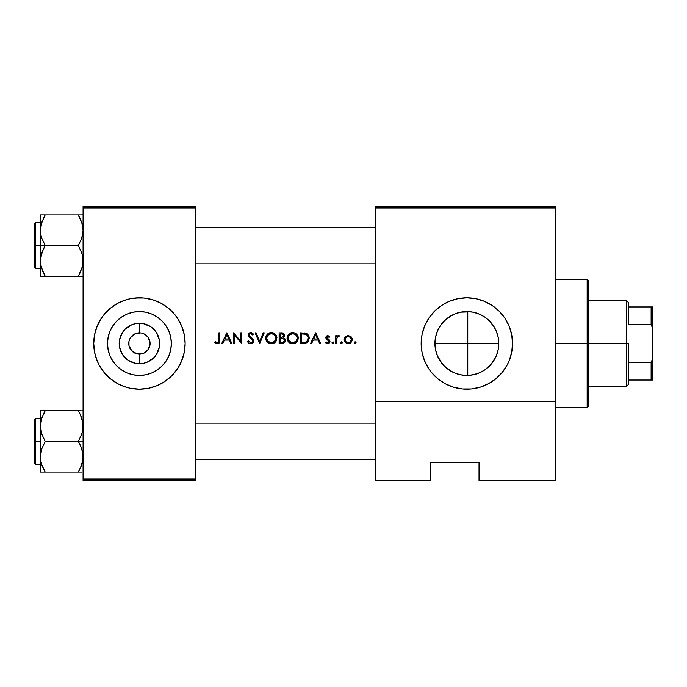 <?xml version="1.0" encoding="UTF-8"?>
<svg xmlns="http://www.w3.org/2000/svg" width="687" height="687" viewBox="0 0 687 687"><rect width="100%" height="100%" fill="white"/><g stroke="black" fill="none" stroke-linecap="round" stroke-linejoin="round"><path stroke-width="1.03" d="M138.551 354.123L139.427 354.157A10.657 10.657 0 0 1 128.77 343.5A10.657 10.657 0 0 1 139.427 332.843A10.657 10.657 0 0 0 128.77 343.5A10.657 10.657 0 0 0 139.427 354.157L139.427 363.724A20.224 20.224 0 0 1 119.203 343.5A20.224 20.224 0 0 1 139.427 323.276L139.427 332.843L135.348 333.65L140.818 332.929M130.092 348.653L133.51 352.362L137.924 354.054M142.57 333.315L145.352 334.638L148.298 337.575L150.092 343.5L148.298 349.425L143.514 353.35L137.348 353.96L131.895 351.04L128.976 345.578L128.976 341.422L130.092 338.348M139.427 375.42A31.92 31.92 0 0 1 107.507 343.5A31.92 31.92 0 0 1 139.427 311.58L145.661 312.19L151.647 314.011L157.168 316.956L162.003 320.932L165.971 325.767L168.925 331.289L170.737 337.274L171.346 343.5L170.737 349.726L168.925 355.711L165.971 361.233L162.003 366.068L157.168 370.044L151.647 372.989L145.661 374.81L139.427 375.42L133.201 374.81L127.215 372.989L121.693 370.044L116.859 366.068L112.891 361.233L109.937 355.711L108.125 349.726L107.507 343.5L108.125 337.274L109.937 331.289L112.891 325.767L116.859 320.932L121.693 316.956L127.215 314.011L133.201 312.19L139.427 311.58A31.92 31.92 0 0 1 171.346 343.5A31.92 31.92 0 0 1 139.427 375.42M126.193 387.228A45.686 45.686 0 0 0 130.521 388.31L139.427 389.185A45.686 45.686 0 0 1 93.741 343.5A45.686 45.686 0 0 1 139.427 297.815L130.521 298.69A45.686 45.686 0 0 0 126.193 299.772M130.521 298.69L126.168 299.781A45.686 45.686 0 0 0 107.163 311.159M107.086 311.228A45.686 45.686 0 0 0 97.228 325.999M126.168 299.781L117.898 303.207L110.444 308.18L104.115 314.517L101.444 318.115L97.219 326.016A45.686 45.686 0 0 0 93.741 343.457M93.741 343.543A45.686 45.686 0 0 0 97.211 360.967L99.134 365.037A45.686 45.686 0 0 0 107.086 375.772M97.228 361.001A45.686 45.686 0 0 0 99.134 365.037L104.115 372.483L110.444 378.82L117.898 383.793L126.168 387.219L130.521 388.31M107.163 375.841A45.686 45.686 0 0 0 126.142 387.21L121.951 385.708M454.588 372.972L460.548 374.793L466.859 375.42A31.92 31.92 0 0 1 434.931 343.5A31.92 31.92 0 0 1 466.859 311.58L460.582 312.207L454.562 314.045L460.625 312.19L470.827 311.829M452.802 372.165L444.283 366.068L446.576 368.146M449.092 370.018L451.737 371.615M442.205 363.784L444.291 366.077L440.315 361.233L437.361 355.711L435.549 349.726L434.931 343.466L435.558 349.769L437.396 355.789L442.205 363.784M451.745 315.385L444.3 320.915L440.35 325.707L437.413 331.177L438.735 328.403M434.596 375.849A45.686 45.686 0 0 0 466.859 389.185A45.686 45.686 0 0 1 421.165 343.5A45.686 45.686 0 0 1 466.859 297.815A45.686 45.686 0 0 0 457.946 298.69L449.375 301.292A45.686 45.686 0 0 0 434.588 311.159M434.51 311.228A45.686 45.686 0 0 0 428.894 318.081M428.843 318.158A45.686 45.686 0 0 0 434.51 375.763M456.297 313.375L460.608 312.199L466.859 311.58L473.085 312.19L479.071 314.011L484.593 316.956L489.427 320.932L493.395 325.767L496.349 331.289L498.161 337.274L498.779 343.5L498.161 349.726L496.349 355.711L493.395 361.233L489.427 366.068L484.593 370.044L479.071 372.989L473.085 374.81L466.859 375.42L460.548 374.793L456.357 373.642M448.585 317.325L449.1 316.973M452.948 314.766L454.562 314.045M454.639 372.989L460.625 374.81L466.859 375.42A31.92 31.92 0 0 0 498.779 343.5A31.92 31.92 0 0 0 466.859 311.58L467.77 311.589L467.77 343.5L498.779 343.5L434.931 343.5L435.549 337.274L437.361 331.289L440.315 325.767L444.489 320.726M440.333 325.741L440.822 325.028M437.035 354.878L435.558 349.786L434.931 343.466L435.567 337.197L436.932 332.396M440.341 361.276L440.771 361.894M438.847 358.812L437.404 355.806M449.066 370.001L448.345 369.503M476.778 373.84L473.472 374.724M470.896 375.162L467.787 375.403M482.326 371.418L479.406 372.852M487.255 368.052L484.833 369.872M491.351 363.964L489.591 365.905M495.447 357.687L493.472 361.113M498.169 337.308L498.779 343.526L498.169 349.7L496.375 355.643M496.383 331.374L497.989 336.441M493.481 325.896L495.37 329.15M489.591 321.095L491.694 323.448M484.85 317.136L487.323 319.008M479.406 314.148L482.274 315.548M473.498 312.276L476.847 313.186M130.564 337.575L135.348 333.65M140.938 332.946L139.427 332.843A10.657 10.657 0 0 1 150.092 343.5A10.657 10.657 0 0 1 139.427 354.157L138.035 354.071M122.243 332.843L125.128 329.202L131.689 324.814L135.485 323.663L143.377 323.663L150.668 326.686L147.173 324.814M131.895 351.04L133.51 352.362M156.619 354.157L153.733 357.798L147.173 362.186L143.377 363.337L135.485 363.337L128.194 360.314L131.689 362.186M215.933 343.414L214.765 342.547L215.332 341.722L214.765 342.547L217.659 343.758L214.765 342.547L215.332 341.722L217.822 342.607L218.775 341.473L218.87 332.843L219.823 332.843L219.6 342.281L217.659 343.758L219.471 342.581L219.823 340.039L219.823 332.843L218.87 332.843L218.87 339.928L218.87 332.843M221.738 343.5L222.777 343.5L224.4 340.082L229.235 340.082L224.4 340.082L222.777 343.5L221.738 343.5L226.796 332.843L231.845 343.5L230.806 343.5L229.235 340.082L230.806 343.5L231.845 343.5L226.933 332.843L221.738 343.5L226.796 332.843M250.918 337.248L253.701 340.615L253.477 342.023L251.253 343.723L248.711 343.096L247.432 341.448L248.333 340.907L250.669 342.684L252.103 342.203L252.756 340.872L252.172 339.576L248.462 336.312L248.127 334.801L248.883 333.255L251.605 332.697L253.58 334.371L252.713 335.024L250.343 333.676L249.098 334.724L249.493 336.098L252.885 338.897L253.701 340.615L252.876 338.889M259.729 343.5L255.083 332.843L256.105 332.843L259.66 341.241L263.215 332.843L264.237 332.843L259.729 343.5L264.237 332.843L263.215 332.843L259.66 341.241L256.105 332.843L255.083 332.843L259.729 343.5M287.063 338.219L287.475 340.357L288.712 342.16L290.532 343.38L292.963 343.766L290.532 343.38L288.712 342.16L287.072 338.493L287.475 336.063L288.652 334.226L290.455 332.997L292.602 332.568L294.783 332.955L296.629 334.174L297.866 335.995L298.261 338.442L296.647 342.143L292.963 343.766L296.647 342.143L297.866 340.323L298.27 338.167L297.866 335.995L296.629 334.174L294.783 332.955L292.602 332.568L290.455 332.997L288.652 334.226L287.072 337.944M300.459 343.5L303.766 343.5L300.459 343.5L300.459 332.843L306.737 333.556L308.437 335.239L309.202 338.305L307.724 342.22L303.766 343.5L307.724 342.22L308.858 340.409L309.03 336.724L307.398 334.011L305.99 333.221L300.459 332.843L300.459 343.5L300.459 332.843M327.922 343.629L325.466 342.581L326.102 341.86L327.905 342.658L328.996 341.679L328.764 340.683L325.964 338.244L326.007 336.836L327.261 335.651L329.846 336.682L329.193 337.351L327.647 336.553L326.832 337.575L329.614 340.185L329.94 341.834L329.313 342.993L327.922 343.629L329.313 342.993L329.983 341.387L329.614 340.185L326.832 337.575L327.459 336.613L329.193 337.351L329.846 336.682L327.845 335.574L326.428 336.166L325.878 337.618L326.239 338.82L329.021 341.43L327.647 342.684L326.102 341.86L325.466 342.581L327.699 343.637L328.961 343.277M333.092 343.62L332.096 343.088L332.293 342.117L333.745 342.409L332.92 343.637L333.805 342.744L333.547 342.117L332.293 342.117L332.027 342.744L332.92 341.86L333.805 342.753M336.682 340.074L336.673 343.5L335.72 343.5L335.72 335.711L336.673 335.711L336.673 336.853L337.987 335.677L339.412 335.84L337.042 337.626L336.673 343.5L336.845 338.21L337.686 336.785M355.531 343.569L355.823 342.117L354.569 342.117L354.303 342.744L355.196 341.86L356.081 342.744L355.368 343.62L354.372 343.088L354.853 341.92L356.021 342.409L355.394 343.612M348.627 343.62L345.363 342.487L344.213 340.022L345.02 337.154L347.811 335.591L350.568 336.304L352.191 338.863L351.581 341.868L348.996 343.577M342.212 342.409L341.387 343.637L342.281 342.744L341.387 343.637L342.281 342.744L342.023 342.117L340.761 342.117L340.503 342.744L341.387 341.86L342.281 342.744L341.568 343.62L340.52 342.925L341.387 341.86L342.263 342.573L341.568 343.62L342.263 342.925M310.576 343.5L311.615 343.5L313.238 340.082L318.072 340.082L313.238 340.082L311.615 343.5L310.576 343.5L315.625 332.843L320.683 343.5L319.644 343.5L318.072 340.082L319.644 343.5L320.683 343.5L315.762 332.843L310.576 343.5L315.625 332.843M279.137 343.5L282.022 343.5L279.137 343.5L279.137 332.843L282.443 332.937L284.014 333.796L284.59 335.823L283.37 337.746L284.873 338.76L285.423 340.477L284.384 342.727L282.022 343.5L284.384 342.727L285.423 340.477L284.873 338.76L283.37 337.746L284.487 336.312L284.435 334.526L282.477 332.937L279.137 332.843L279.137 343.5L279.137 332.843M266.298 340.675L267.389 342.169L270.266 343.68L273.52 343.371L275.332 342.143L276.552 340.323L276.543 335.995L275.315 334.174L273.46 332.955L270.189 332.671L267.337 334.226L265.74 338.219L266.152 340.357L267.389 342.16L269.21 343.38L271.64 343.766L269.21 343.38L267.389 342.16L266.152 340.357L265.766 337.661L267.337 334.226L269.656 332.809L272.395 332.663L275.315 334.174L276.852 337.059L276.552 340.323L274.482 342.847L272.456 343.68M233.486 343.5L234.447 343.5L233.486 343.5L233.486 332.843L240.733 341.233L240.733 332.843L241.687 332.843L241.687 343.5L234.447 335.127L234.447 343.5L234.447 335.127L241.687 343.5L241.687 332.843L240.733 332.843L240.733 341.233L233.486 332.843L233.486 343.5L233.486 332.843M555.182 480.565L479.037 480.565L555.182 480.565L555.182 207.963L555.182 401.371L375.48 401.371L375.48 207.963L555.182 207.963L555.182 206.435L375.48 206.435L555.182 206.435L555.182 207.963L375.48 207.963L375.48 480.565L375.48 401.371L555.182 401.371L555.182 480.565M150.092 343.5L149.277 339.421M149.277 347.579L149.886 345.578M140.311 332.877L139.401 332.843L139.427 323.276A20.224 20.224 0 0 1 159.659 343.5A20.224 20.224 0 0 1 139.427 363.724L139.427 354.157L143.514 353.35L146.966 351.04M139.564 332.843L139.427 332.843A10.657 10.657 0 0 1 150.092 343.5A10.657 10.657 0 0 1 139.427 354.157L139.521 354.157M83.084 207.963L195.778 207.963L195.778 479.037L83.084 479.037L83.084 206.435L195.778 206.435L83.084 206.435L83.084 480.565L83.084 479.037L195.778 479.037L195.778 206.435L195.778 207.963L83.084 207.963M95.708 330.241L97.219 326.016L94.617 334.586L93.741 343.5L94.617 352.414L97.219 360.984L95.708 356.759M139.427 297.815A45.686 45.686 0 0 1 185.121 343.5A45.686 45.686 0 0 1 139.427 389.185L148.34 388.31L156.911 385.708L164.811 381.491L171.733 375.806L177.418 368.885L181.643 360.984L184.236 352.414L185.121 343.5L184.236 334.586L181.643 326.016L177.418 318.115L174.747 314.517L168.418 308.18L160.964 303.207L152.694 299.781L143.909 298.029L134.953 298.029M195.778 480.565L83.084 480.565L195.778 480.565L195.778 479.037L195.778 480.565M139.427 389.185L143.909 388.971M183.154 356.759L179.719 365.037A45.686 45.686 0 0 0 181.634 361.001M147.679 336.75L146.975 335.969M145.352 334.638L146.211 335.273M143.497 333.65L144.485 334.114M129.585 347.579L128.976 345.587M449.375 301.292L441.475 305.509L434.553 311.194L428.868 318.115L424.643 326.016L422.05 334.586L421.165 343.5L422.05 352.414L424.643 360.984L428.868 368.885L431.539 372.483L437.868 378.82L445.322 383.793L453.592 387.219L462.377 388.971L471.334 388.971L480.119 387.219L488.388 383.793L495.842 378.82L502.171 372.483L507.152 365.037L509.067 360.984L511.669 352.414L512.545 343.5L511.669 334.586L509.067 326.016L504.842 318.115L499.157 311.194L492.236 305.509L484.335 301.292L475.765 298.69L466.859 297.815L457.946 298.69M430.302 480.565L375.48 480.565L430.302 480.565L430.302 462.291L479.037 462.291L479.037 480.565L479.037 462.291L430.302 462.291L430.302 480.565M484.301 301.275A45.686 45.686 0 0 0 466.859 297.815A45.686 45.686 0 0 1 512.545 343.5A45.686 45.686 0 0 1 466.859 389.185A45.686 45.686 0 0 0 495.799 378.846M495.877 378.786A45.686 45.686 0 0 0 499.131 375.832M499.183 375.78A45.686 45.686 0 0 0 507.135 365.063M507.161 365.012A45.686 45.686 0 0 0 509.058 361.001M509.076 360.967A45.686 45.686 0 0 0 510.561 356.793M510.587 356.725A45.686 45.686 0 0 0 511.66 352.44M511.669 352.388A45.686 45.686 0 0 0 512.322 348.026M512.33 347.931A45.686 45.686 0 0 0 512.545 343.552M512.545 343.448A45.686 45.686 0 0 0 512.33 339.069M512.322 338.974A45.686 45.686 0 0 0 511.678 334.629M511.652 334.543A45.686 45.686 0 0 0 510.587 330.267M510.57 330.207A45.686 45.686 0 0 0 507.152 321.98M507.143 321.945A45.686 45.686 0 0 0 499.174 311.211M499.148 311.177A45.686 45.686 0 0 0 495.868 308.205M495.808 308.162A45.686 45.686 0 0 0 484.369 301.301M453.592 299.781L452.793 300.03M437.868 308.18L434.553 311.194M444.283 320.932L449.118 316.956L454.639 314.011M479.758 314.303L473.944 312.379M498.779 343.526L498.178 337.351L496.418 331.46L493.567 326.016L487.512 319.163M485.082 369.709L491.755 363.475L496.358 355.686M467.77 311.589L467.77 375.411L473.901 374.63L479.758 372.697M148.34 388.31A45.686 45.686 0 0 0 152.669 387.228M152.72 387.21A45.686 45.686 0 0 0 171.698 375.841M171.767 375.772A45.686 45.686 0 0 0 179.719 365.037M181.651 360.967A45.686 45.686 0 0 0 185.121 343.543M185.121 343.457A45.686 45.686 0 0 0 181.651 326.033M181.634 325.999A45.686 45.686 0 0 0 171.767 311.228M171.698 311.159A45.686 45.686 0 0 0 152.72 299.79M156.911 301.292L152.694 299.781A45.686 45.686 0 0 0 148.34 298.69M168.418 378.82L169.431 377.953M184.897 347.974L185.121 343.5M183.154 330.241L181.643 326.016M110.444 308.18L109.431 309.047M99.134 321.963L97.219 326.016M93.964 339.026L93.741 343.5M165.971 361.233L168.925 355.711M157.168 316.956L151.647 314.011M112.891 325.767L109.937 331.289M121.693 370.044L127.215 372.989M128.194 360.314L122.612 354.732L119.598 347.442L119.598 339.558L122.612 332.268M150.668 326.686L156.25 332.268L159.264 339.558L159.264 347.442L156.25 354.732M148.761 338.348L148.298 337.575M148.298 349.425L148.761 348.653M354.32 342.925L355.196 343.637L356.081 342.744L355.368 341.877L356.021 342.409M355.196 341.86L354.32 342.573M354.458 343.242L355.024 343.62M345.26 336.862L344.196 339.627L345.363 342.487L348.232 343.637L351.083 342.487L352.259 339.627L351.186 336.853L348.232 335.574L345.879 336.304M350.894 336.561L348.232 335.574M351.967 338.081L352.225 339.12M351.581 341.877L352.242 340.022M350.138 343.199L351.083 342.478M345.372 342.487L346.677 343.363M345.02 337.154L344.342 338.502M350.379 337.429L348.223 336.527L350.396 337.446L351.297 339.636L350.413 341.808L348.223 342.684L346.042 341.808L345.166 339.936L346.05 337.446L347.622 336.587M351.237 339L350.954 338.184M349.357 336.742L348.85 336.587M349.941 342.186L351.297 339.636L350.284 341.928M345.664 341.345L345.166 339.936L345.664 341.345M346.514 342.186L347.622 342.624M346.514 337.051L346.068 337.429M345.844 337.678L345.209 339M345.372 338.451L345.166 339.936M344.797 337.463L344.462 338.141M352.191 338.871L351.435 337.145M349.408 342.461L348.524 342.667L349.408 342.461M341.387 341.86L340.572 342.401M341.396 343.637L340.503 342.744L341.216 343.62M342.023 342.117L341.568 341.877L342.023 342.117M335.72 335.711L335.72 343.5L335.72 335.711L336.673 335.711L336.673 336.853L336.673 335.711M338.794 335.591L339.412 335.84L337.918 335.703L336.673 336.853M338.889 336.664L338.399 336.527L338.889 336.664L338.399 336.527L338.889 336.664L338.399 336.527L338.889 336.664L339.412 335.84L338.579 335.574L339.009 335.651M338.038 336.596L336.845 338.21M336.939 337.918L337.815 336.699M336.716 339.206L336.69 339.945M335.72 343.5L336.673 343.5M336.673 340.881L336.699 339.541M336.742 338.871L336.81 338.373M333.788 342.925L333.255 343.569M333.745 342.409L332.92 343.637L333.805 342.744L332.92 343.637L332.044 342.925M332.92 341.86L332.044 342.573M332.293 343.371L332.748 343.62M333.547 342.117L333.092 341.877L333.547 342.117M329.056 337.197L327.639 336.553L326.832 337.575L328.214 339.086L327.218 338.416M327.845 336.527L326.832 337.575L327.098 338.287L327.132 336.845M329.958 341.07L328.214 339.086M329.983 341.387L329.588 342.667M329.966 341.662L329.313 342.993M326.462 343.363L327.381 343.62M326.754 343.474L325.681 342.822M325.466 342.581L326.428 342.178L326.102 341.86M327.424 342.667L326.419 342.178M329.004 341.224L328.592 342.332L327.647 342.684L328.592 342.332L328.764 340.683L326.368 338.992M328.996 341.679L328.764 340.683L327.201 339.661M325.896 337.935L326.239 338.82M327.072 335.72L325.887 337.42M326.428 336.166L326.007 336.836M327.828 340.022L328.875 340.846M315.762 332.843L320.683 343.5M315.685 334.921L317.566 338.992L313.753 338.992L315.685 334.921L313.753 338.992L317.566 338.992L315.685 334.921M304.315 332.903L304.934 332.972M306.737 333.564L305.586 333.101M306.368 333.375L307.699 334.286M308.437 335.239L308.789 335.96M308.978 336.536L307.888 334.483M309.202 338.305L309.159 337.506M308.265 341.551L309.013 339.893M308.626 340.941L308.386 341.379M305.286 343.388L307.724 342.212M304.83 343.448L304.298 343.491L304.83 343.448M302.993 333.942L304.633 334.062L301.413 333.934L301.413 342.409L301.413 333.934L305.44 334.234L306.677 334.835L308.094 337.008L307.621 340.658L305.981 342.032L301.413 342.409L304.762 342.315M308.197 337.549L307.828 336.269M307.544 335.763L308.085 336.982M305.998 342.023L307.922 340.099M307.166 341.241L307.578 340.735M308.111 339.524L308.197 339.077M308.214 338.931L308.24 337.97M304.934 342.289L305.981 342.032M303.766 343.5L304.298 343.491M304.633 334.062L303.817 333.985M307.621 340.666L306.256 341.903M288.334 334.586L287.698 335.565M289.768 333.35L292.052 332.594L289.055 333.856M294.783 332.955L297.351 335.024M294.792 332.963L296.647 334.183M298.149 336.939L298.029 336.45M297.78 340.529L298.175 337.059M293.237 343.749L295.333 343.131L297.351 341.293M290.945 343.526L292.121 343.749M290.515 343.371L287.621 340.675M289.759 342.993L287.733 340.898M287.072 338.493L287.475 340.366M292.868 333.667L295.753 334.784L297.316 338.167L295.951 341.413L292.645 342.684L289.399 341.405L288.025 338.21L289.047 335.325L292.422 333.667M296.913 336.287L296.243 335.265M295.977 334.981L294.002 333.856M293.547 342.598L294.835 342.178M296.071 341.284L297.119 339.524M296.81 340.28L297.316 338.167L296.535 340.726M288.789 340.709L288.042 338.657M288.214 339.541L289.399 341.405M291.769 342.607L290.893 342.366M291.365 333.839L288.6 335.969L289.373 334.981M290.867 334.011L289.373 334.973M288.892 335.522L288.214 336.879M288.111 337.283L288.042 337.764M292.602 332.568L292.052 332.594M291.503 332.671L290.97 332.809M287.269 336.664L287.089 337.669M294.835 343.371L295.333 343.131L294.835 343.371M298.27 338.167L298.244 337.609M298.046 336.518L297.342 335.016M293.71 332.654L293.151 332.585M293.1 333.676L293.547 333.745L293.1 333.676M294.74 334.14L295.212 334.397M297.231 337.265L296.964 336.398M281.215 332.843C283.199 332.723 284.324 333.599 284.607 335.479L284.512 336.201M284.607 335.479L283.559 333.375L281.524 332.843M283.903 337.334L284.53 336.149M284.427 336.493L283.671 337.54M283.37 337.746L284.435 338.305M284.83 342.263L284.384 342.727L284.83 342.255M282.881 343.423L283.868 343.079M282.022 343.5L282.658 343.457M283.37 336.424L283.516 334.852L283.576 335.977L282.649 337.059L280.098 337.351L280.098 333.934L282.512 334.062L283.637 335.273M281.782 333.942L280.098 333.934L280.098 337.351L281.988 337.265M280.098 338.442L280.725 338.442L280.098 338.442L280.098 342.409L280.098 338.442L282.726 338.571L281.979 338.476L283.946 339.206L284.435 340.142M281.928 338.476L280.725 338.442M284.392 339.953L283.954 339.215L284.47 340.477L283.43 342.092L280.098 342.409L281.962 342.401M284.169 339.481L283.679 338.983M284.392 340.975L284.435 340.125M285.165 341.714L285.406 340.795M282.726 338.571L282.228 338.493M280.098 337.351L281.223 337.343M265.74 338.219L266.659 335.084L265.749 337.944M267.011 334.586L270.73 332.594L269.132 332.997M276.827 336.931L276.028 335.024M276.457 340.529L276.852 337.059M276.93 337.609L272.997 343.552L276.028 341.293M271.915 343.749L271.082 343.766M269.622 343.526L269.192 343.371M268.437 342.993L266.419 340.898M266.152 340.366L265.963 339.833L266.152 340.366M265.852 339.352L265.972 339.85M271.554 333.667L274.431 334.784L275.994 338.167L274.628 341.413L271.322 342.684L268.076 341.405L266.702 338.21L267.724 335.325L271.099 333.667M275.59 336.287L275.204 335.617M274.654 334.981L272.687 333.856M272.232 342.598L273.512 342.178M273.915 341.954L275.796 339.524M275.487 340.28L275.994 338.167L275.212 340.726M267.466 340.709L266.719 338.657M266.891 339.541L267.483 340.735M268.772 341.954L268.076 341.405L268.78 341.954M271.554 342.676L269.57 342.366M270.429 333.745L268.394 334.681L270.429 333.745M270.051 333.839L269.562 334.002M268.05 334.973L267.277 335.969L268.05 334.981M267.578 335.522L266.891 336.879M266.788 337.283L266.719 337.764M271.279 332.568L270.73 332.594M268.849 333.126L266.65 335.093M268.574 333.272L267.732 333.856M265.946 336.664L265.766 337.669M265.749 338.493L265.843 339.309M273.52 343.371L274.019 343.131L273.52 343.371M276.019 335.016L275.307 334.165M272.387 332.654L271.837 332.585M271.777 333.676L272.224 333.745L271.777 333.676M273.443 334.148L273.898 334.397M275.908 337.265L275.65 336.398M256.105 332.843L259.66 341.241L263.215 332.843M247.56 341.679L248.333 340.907L247.432 341.448L248.711 343.096L250.669 343.775L252.79 342.95L253.718 340.889L252.902 338.914L249.776 336.39L249.072 335.007L249.553 334.011L250.635 333.659L252.713 335.024L253.58 334.371L251.605 332.697L249.725 332.748M247.981 342.324L248.711 343.105M252.73 340.589L252.378 339.825L252.713 341.25L252.103 342.203L250.669 342.684L248.333 340.907M251.777 342.409L250.867 342.676M252.747 341.061L252.361 341.954M248.883 333.255L248.273 335.917L252.756 340.735M249.57 337.472L250.454 338.124M248.9 336.888L249.544 337.446M248.153 335.496L248.582 336.501M248.892 333.255L250.24 332.611L248.892 333.255L248.127 334.801M250.24 332.611L252.284 333.023M252.387 333.092L253.314 334.019L250.961 332.577M251.27 333.762L250.059 333.745L251.27 333.762M249.785 333.856L250.343 333.676M249.501 336.098L249.098 334.724L249.793 333.848M249.072 335.007L250.48 336.931M253.477 342.023L250.961 343.766L253.228 342.452M247.698 341.903L247.99 342.341M252.086 338.124L251.648 337.781M248.308 334.071L248.162 334.552L248.308 334.071M250.48 342.667L249.922 342.53M233.692 332.843L240.733 341.233M241.687 332.843L241.687 343.5M226.933 332.843L231.845 343.5M226.847 334.921L228.728 338.992L224.924 338.992L226.847 334.921L224.924 338.992L228.728 338.992L226.847 334.921M219.823 332.843L219.471 342.573M217.332 343.775L219.093 343.096M215.332 341.722L217.796 342.615M216.13 342.238L215.658 341.946M218.81 341.181L218.87 339.928L218.715 341.688L217.212 342.667M217.934 342.564L217.393 342.684M218.775 341.473L218.183 342.418M218.87 339.928L218.801 341.259M347.923 342.667L348.532 342.667M297.308 338.39L297.308 337.935M295.608 341.697L296.2 341.147M292.198 342.658L292.877 342.676M294.414 333.994L293.547 333.745M275.994 338.39L275.994 337.935M273.091 333.994L272.224 333.745M587.162 343.5L587.162 407.46L587.162 343.5L555.182 343.5L587.162 343.5L587.162 279.54L587.162 343.5L588.69 343.5L587.162 343.5M588.69 405.94L588.69 343.5L588.69 405.94L587.162 407.46L555.182 407.46M434.931 343.5L467.77 343.5L467.77 375.411M588.69 281.06L588.69 343.5L588.69 281.06L587.162 279.54L555.182 279.54M375.48 263.851L195.778 263.851L375.48 263.851M40.627 263.851L40.782 264.864M40.627 227.303L41.254 224.082M195.778 227.303L375.48 227.303L195.778 227.303M82.895 263.851L81.753 268.797L78.344 276.226L82.234 267.191M82.895 227.303L82.741 226.289M82.732 452.724L82.741 460.711L80.25 468.414L81.744 464.67L78.344 472.072L81.744 464.67L82.741 460.711L83.084 456.752L81.744 448.826L82.732 452.724M80.25 445.073L81.744 448.826L78.344 441.423L45.187 441.423L41.778 434.012L40.439 426.095L41.761 418.228L45.187 410.774L43.272 414.424L45.187 410.774L40.439 410.774L40.439 441.423L35.26 441.423L35.26 464.266L35.26 441.423L34.35 441.423L34.35 463.356L34.35 419.491L35.26 418.581L35.26 464.266L34.35 463.356L34.35 441.423L40.439 441.423L40.439 456.752L41.761 448.877L45.187 441.423L78.344 441.423L80.25 445.073M83.084 441.423L78.344 441.423L83.084 441.423M40.627 459.697L40.439 472.072L45.187 472.072L41.778 464.67L40.791 460.779L40.782 452.785L41.761 448.877L45.187 441.423L41.778 434.012L40.439 426.095L40.439 472.072L41.77 472.072L40.439 472.072M43.135 468.122L41.778 464.67M82.715 460.857L82.268 462.918M82.895 423.149L82.741 422.136M82.294 420.032L83.084 426.095L82.741 430.062L81.762 433.969L78.344 441.423L81.762 433.969L82.741 430.062L82.732 422.067L80.25 414.424L81.744 418.177M80.388 414.716L78.344 410.774L45.187 410.774L78.344 410.774L80.25 414.424L78.344 410.774L80.242 410.774L78.344 410.774L80.25 414.433M83.084 410.774L81.753 410.774M79.675 469.607L78.344 472.072L80.25 468.422L78.344 472.072L45.187 472.072L81.762 472.072M35.26 441.423L35.26 418.581L35.26 441.423M34.35 441.423L34.35 419.491L34.35 441.423M43.874 413.196L45.187 410.774L40.439 410.774L40.439 426.095L40.791 422.067M40.791 410.774L45.187 410.774L41.778 418.177M40.791 472.072L45.187 472.072L43.152 468.148L44.303 470.492M78.344 472.072L79.52 472.072M81.744 464.67L82.234 463.038M82.26 419.903L82.715 421.99M40.627 423.149L40.782 422.136M82.895 459.697L82.741 460.711M79.22 216.508L78.344 214.928L83.084 214.928L45.187 214.928L43.272 218.578L45.187 214.928L78.344 214.928L82.294 224.185M82.26 224.056L82.715 226.143M41.263 267.097L40.439 260.905L40.439 276.226L45.187 276.226L43.152 272.301L45.187 276.226L43.281 276.226L78.344 276.226L45.187 276.226L41.229 266.968M83.084 276.226L81.753 276.226L83.084 276.226M82.26 267.097L82.715 265.01L82.26 267.097M41.778 222.33L45.187 214.928L41.289 223.962M40.782 214.928L41.77 214.928L40.439 214.928L40.439 245.577L45.187 245.577L41.778 238.174L40.791 234.276L40.439 230.248L41.761 222.382L40.439 230.248L40.439 260.905L41.761 253.031L45.187 245.577L41.778 238.174L40.791 234.276L40.791 214.928M44.011 214.928L41.761 214.928M80.379 272.301L78.344 276.226L82.741 276.226M80.388 218.878L78.344 214.928L81.744 222.33L83.084 230.248L81.762 238.123L78.344 245.577L45.187 245.577L78.344 245.577L81.744 252.988L82.732 256.878L83.084 260.905L81.744 268.823M195.778 423.149L375.48 423.149L195.778 423.149M375.48 459.697L195.778 459.697L375.48 459.697M35.26 245.577L35.26 222.734L35.26 245.577L40.439 245.577L35.26 245.577L35.26 268.419L34.35 267.509L34.35 223.644L34.35 245.577L35.26 245.577L35.26 268.419L35.26 245.577L34.35 245.577L34.35 223.644L35.26 222.734L35.26 245.577M43.135 272.284L40.791 264.933L40.439 260.905L40.439 276.226M79.649 273.804L78.344 276.226L80.242 276.226L78.344 276.226L80.25 272.576M45.187 214.928L43.281 214.928L45.187 214.928L43.848 217.393M34.35 245.577L34.35 267.509L34.35 245.577M41.761 276.226L45.187 276.226L43.272 272.576M41.778 268.823L40.791 264.933M43.272 249.235L45.187 245.577L40.439 245.577L40.439 260.905L40.782 256.938L43.272 249.235M82.268 267.071L82.715 265.01M81.744 222.33L83.084 230.248L82.741 234.215L81.762 238.123L78.344 245.577L81.744 252.988L82.732 256.878L82.741 264.864M628.287 380.048L628.287 343.5L626.759 343.5L626.759 386.146L626.759 343.5L588.69 343.5L626.759 343.5L626.759 300.854L626.759 343.5L628.287 343.5L628.287 384.617L628.287 380.048L652.65 380.048L652.65 358.726L651.13 362.341L628.287 362.341L651.13 362.341L651.13 380.048L651.13 362.341L652.65 358.726L652.65 380.048L628.287 380.048M628.287 324.659L628.287 302.383L628.287 324.659L651.13 324.659L652.65 328.274L652.65 358.726L652.65 306.952L628.287 306.952L651.13 306.952L651.13 324.659L651.13 306.952L652.65 306.952L652.65 328.274L651.13 324.659L628.287 324.659M40.439 464.266L35.26 464.266M40.439 418.581L35.26 418.581M40.439 222.734L35.26 222.734M40.439 268.419L35.26 268.419M628.287 384.617L626.759 386.146L588.69 386.146M588.69 300.854L626.759 300.854L628.287 302.383"/></g></svg>
